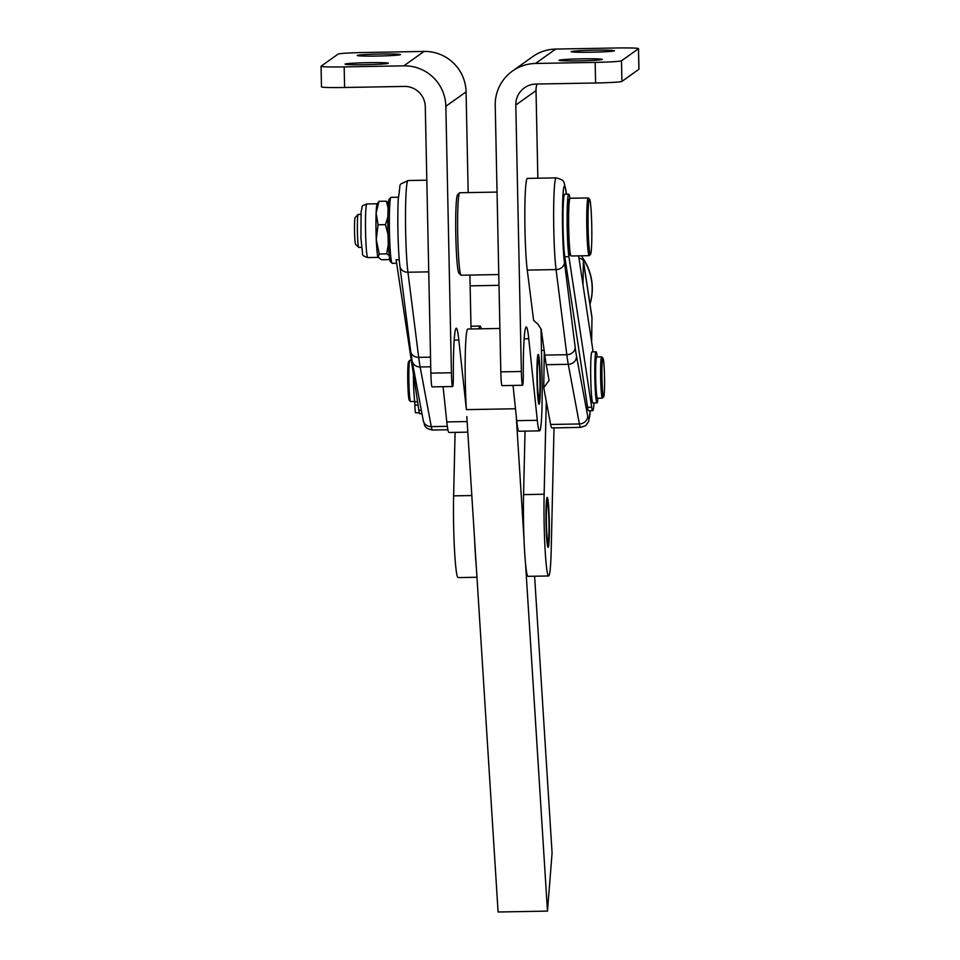 <?xml version="1.0" encoding="UTF-8"?>
<svg xmlns="http://www.w3.org/2000/svg" width="960" height="960" viewBox="0 0 960 960"><rect width="100%" height="100%" fill="white"/><g stroke="black" fill="none" stroke-linecap="round" stroke-linejoin="round"><path stroke-width="1.44" d="M498.768 274.56L461.172 275.232A41.244 2.736 -91 0 1 460.992 275.148A41.244 2.736 -91 0 1 457.704 234.048A41.244 2.736 -91 0 1 459.516 192.852A41.244 2.736 -91 0 1 459.576 192.804A41.244 2.736 -91 0 1 459.696 192.756L497.04 192.084M460.992 275.148L458.904 273.12A39.18 2.592 -91 0 1 455.784 234.072A39.18 2.592 -91 0 1 457.5 194.94A39.18 2.592 -91 0 1 457.56 194.892M602.976 358.14L601.728 356.928A20.616 1.368 89 0 0 601.632 356.892A20.616 1.368 89 0 0 600.624 367.92A20.616 1.368 89 0 0 601.092 389.196A20.616 1.368 89 0 0 602.376 398.124A20.616 1.368 89 0 0 602.46 398.076L603.672 396.816A19.38 1.284 -91 0 1 602.376 388.476A19.38 1.284 -91 0 1 601.956 367.908A19.38 1.284 -91 0 1 602.976 358.14A19.38 1.284 -91 0 1 604.104 366.492A19.38 1.284 -91 0 1 604.548 385.908A19.38 1.284 -91 0 1 603.672 396.816M601.632 356.892L596.7 356.976A20.616 1.368 89 0 0 595.68 368.016A20.616 1.368 89 0 0 596.148 389.28A20.616 1.368 89 0 0 597.432 398.208L602.376 398.124M409.8 360.372L408.6 361.632A19.38 1.284 89 0 0 407.724 372.54A19.38 1.284 89 0 0 408.168 391.956A19.38 1.284 89 0 0 409.284 400.308L410.544 401.52A20.616 1.368 -91 0 1 409.344 392.64A20.616 1.368 -91 0 1 408.876 371.976A20.616 1.368 -91 0 1 409.8 360.372A20.616 1.368 -91 0 1 409.896 360.324L411.312 360.3M414.72 401.484L410.628 401.568A20.616 1.368 -91 0 1 410.544 401.52M596.328 357.804L596.304 357.804A19.8 1.308 89 0 0 595.332 368.4A19.8 1.308 89 0 0 595.776 388.824A19.8 1.308 89 0 0 597.012 397.392L597.036 397.392M358.128 214.464L355.104 217.596A13.404 0.888 89 0 0 354.66 235.56A13.404 0.888 89 0 0 355.584 244.344L358.716 247.38A16.5 1.092 -91 0 1 357.564 236.568A16.5 1.092 -91 0 1 358.128 214.464A16.5 1.092 -91 0 1 358.2 214.428L360.9 214.38M361.5 247.368L358.788 247.416A16.5 1.092 -91 0 1 358.716 247.38M589.572 199.2L588.312 197.988A28.872 1.908 89 0 0 588.192 197.928A28.872 1.908 89 0 0 587.088 236.664A28.872 1.908 89 0 0 589.224 255.66A28.872 1.908 89 0 0 589.344 255.588L590.556 254.328A27.636 1.836 -91 0 1 588.384 236.22A27.636 1.836 -91 0 1 589.572 199.2A27.636 1.836 -91 0 1 591.492 217.308A27.636 1.836 -91 0 1 590.556 254.328M589.224 255.66L571.116 255.984A28.872 1.908 -91 0 1 570.996 255.912A28.872 1.908 -91 0 1 568.98 236.988A28.872 1.908 -91 0 1 569.964 198.312A28.872 1.908 -91 0 1 570.084 198.252L588.192 197.928M570.996 255.912L569.736 254.7A27.636 1.836 -91 0 1 567.816 236.592A27.636 1.836 -91 0 1 568.752 199.572L569.964 198.312M548.16 501.12A24.948 1.656 -91 0 1 549.384 529.152A24.948 1.656 -91 0 1 548.124 547.308A24.948 1.656 -91 0 1 547.188 543.6A24.948 1.656 -91 0 1 545.964 515.58A24.948 1.656 -91 0 1 547.224 497.412A24.948 1.656 -91 0 1 548.16 501.12M377.46 56.052A21.648 0.984 178.8 0 1 357.228 55.5A21.648 0.984 178.8 0 1 380.292 54.036A21.648 0.984 178.8 0 1 400.524 54.6A21.648 0.984 178.8 0 1 377.46 56.052M365.316 64.692A21.648 0.984 178.8 0 1 345.084 64.14A21.648 0.984 178.8 0 1 368.148 62.676A21.648 0.984 178.8 0 1 388.38 63.228A21.648 0.984 178.8 0 1 365.316 64.692M396.636 263.232L392.208 263.316A33 2.184 -91 0 1 392.064 263.244A33 2.184 -91 0 1 391.164 259.86A33 2.184 -91 0 1 389.4 228.576A33 2.184 -91 0 1 390.3 199.392A33 2.184 -91 0 1 390.876 197.412A33 2.184 -91 0 1 391.02 197.34L398.388 197.208M594.252 50.208A21.648 0.984 -1.2 0 0 571.188 51.66A21.648 0.984 -1.2 0 0 591.42 52.224A21.648 0.984 -1.2 0 0 614.484 50.76A21.648 0.984 -1.2 0 0 594.252 50.208M582.108 58.836A21.648 0.984 -1.2 0 0 559.044 60.3A21.648 0.984 -1.2 0 0 579.276 60.852A21.648 0.984 -1.2 0 0 602.34 59.4A21.648 0.984 -1.2 0 0 582.108 58.836M537.012 380.484A24.948 1.656 89 0 0 539.088 404.268A24.948 1.656 89 0 0 540.276 378.156A24.948 1.656 89 0 0 538.2 354.372A24.948 1.656 89 0 0 537.012 380.484M377.928 256.908A26.808 1.776 -91 0 1 376.992 250.896A26.808 1.776 -91 0 1 376.272 239.436A26.808 1.776 -91 0 1 376.128 213.096A26.808 1.776 -91 0 1 377.112 203.952L378.984 201.324L376.128 213.096L378.06 224.784L376.272 239.436L379.26 253.992L378.06 257.196A26.808 1.776 -91 0 1 378.06 257.196A26.808 1.776 -91 0 1 377.928 256.908L381.384 259.74L388.776 259.608L389.604 258.768M389.172 255.456L386.664 253.86L388.356 244.248M390.876 197.412L389.268 199.08A31.344 2.076 89 0 0 388.728 200.964A31.344 2.076 89 0 0 387.996 234.876A31.344 2.076 89 0 0 390.396 261.624L392.064 263.244M413.4 374.16A25.572 1.692 89 0 0 414.768 401.856L414.864 405.06A9.276 0.612 89 0 0 415.164 410.58A9.276 0.612 89 0 0 415.596 412.812L419.352 412.788M417.576 401.808L414.768 401.856M596.088 351.804L591.972 351.876A25.572 1.692 89 0 0 590.904 359.328A25.572 1.692 89 0 0 591.036 387.216A25.572 1.692 89 0 0 592.884 403.008L597 402.936A25.572 1.692 -91 0 1 595.152 387.144A25.572 1.692 -91 0 1 595.02 359.244A25.572 1.692 -91 0 1 596.088 351.804A25.572 1.692 -91 0 1 597.204 356.964M597.9 398.208A25.572 1.692 -91 0 1 597 402.936M388.104 208.284L386.376 201.192L388.524 202.476M387.984 234.456L385.464 224.652L387.852 216.912M386.664 253.86L379.26 253.992M385.464 224.652L378.06 224.784M386.376 201.192L378.984 201.324M638.52 48.636A24.744 1.116 178.8 0 1 638.46 48.708L621.48 60.804A24.744 1.116 178.8 0 1 595.164 62.4L535.512 63.468A41.244 41.112 -125.4 0 0 512.448 71.064L532.68 56.664A41.244 41.112 54.6 0 1 555.732 49.068L615.396 48A24.744 1.116 178.8 0 1 638.52 48.636L638.952 69.228A24.744 1.116 178.8 0 1 638.892 69.3L621.9 81.396A24.744 1.116 178.8 0 1 595.596 82.992L535.932 84.06A20.616 20.556 54.6 0 0 515.796 105.024L521.376 371.496A14.436 0.96 89 0 0 522.576 385.26A14.436 0.96 89 0 0 523.308 373.596A57.744 3.828 -91 0 1 526.224 326.94A57.744 3.828 -91 0 1 528.768 338.772L537.3 420.3A51.552 3.42 89 0 0 539.568 430.86A51.552 3.42 89 0 0 542.016 376.92L541.008 328.86M537.852 178.2L536.016 90.636A20.616 20.556 -125.4 0 1 536.952 84.048M590.244 410.712A41.244 2.736 -91 0 1 587.7 416.136L576.564 356.484A115.476 7.656 -91 0 1 575.88 352.392A115.476 7.656 -91 0 1 575.208 347.52L564.456 262.392A41.244 2.736 -91 0 1 562.5 207.252A41.244 2.736 -91 0 1 565.812 190.284A8.244 7.368 -8.6 0 0 565.74 189.204C563.304 181.476 565.716 180.432 556.14 177.876L527.328 178.392A49.488 3.276 89 0 0 524.82 214.5A49.488 3.276 89 0 0 527.268 270.096L533.616 320.388L538.056 324.3L541.248 329.46L544.812 355.104A123.732 8.196 89 0 0 546.252 364.704L549.072 380.4L543.744 387.72L544.296 351.072M512.448 71.064A41.244 41.112 -125.4 0 0 495.228 105.396L500.808 371.868A14.436 0.96 89 0 0 502.008 385.632L522.576 385.26M513.036 385.428L516.204 415.62L524.028 539.628A53.616 3.552 -91 0 1 523.572 494.616L525.036 431.124M539.568 430.86L519 431.232A51.552 3.42 -91 0 1 516.732 420.672L516.204 415.62M470.136 285.852L498.996 285.336M593.988 402.996A33 2.184 -91 0 1 592.716 410.676L588.6 410.748A33 2.184 -91 0 1 587.568 407.292L564.804 256.752A33 2.184 -91 0 1 562.992 219.684A33 2.184 -91 0 1 564.66 194.22L568.776 194.148A33 2.184 -91 0 1 569.808 197.592L569.928 198.348M543.744 387.72L550.608 424.476A49.488 3.276 89 0 0 551.868 427.908L580.668 427.392L585.636 425.664L588.612 421.668L590.292 410.712M578.616 255.84L592.572 348.144A33 2.184 -91 0 1 593.028 351.864M592.716 410.676A33 2.184 -91 0 1 591.684 407.22L568.92 256.68A33 2.184 -91 0 1 567.108 219.612A33 2.184 -91 0 1 568.776 194.148M399.252 259.716L396.108 259.776L418.872 410.316A33 2.184 89 0 0 419.904 413.772L421.98 413.736M443.088 386.688L446.784 421.92A51.552 3.42 89 0 0 449.052 432.492L467.82 432.144M468.18 192.6L466.068 91.884A41.244 41.112 -125.4 0 0 424.068 51.432L364.404 52.5A24.744 1.116 -1.2 0 0 338.1 54.096L321.108 66.192A24.744 1.116 -1.2 0 0 321.048 66.264L321.48 86.856A24.744 1.116 -1.2 0 0 344.604 87.492L404.268 86.424A20.616 20.556 -125.4 0 1 425.28 106.656L430.86 373.128A14.436 0.96 89 0 0 432.06 386.88L452.628 386.52A14.436 0.96 89 0 0 453.36 374.856A57.744 3.828 -91 0 1 456.276 328.2A57.744 3.828 -91 0 1 458.82 340.032L466.392 409.632A51.552 3.42 -91 0 1 465.24 356.52A51.552 3.42 -91 0 1 467.772 329.028L499.896 328.452M321.048 66.264A24.744 1.116 -1.2 0 0 344.172 66.9L403.836 65.832A41.244 41.112 54.6 0 1 445.848 106.284L451.428 372.756A14.436 0.96 89 0 0 452.628 386.52M471.036 328.968L469.908 275.076M554.016 427.86L551.196 550.488A53.616 3.552 -91 0 1 548.64 575.976L528.06 576.336A53.616 3.552 -91 0 1 525.564 563.952L547.476 911.112L552.084 852.996L534.612 576.228M547.476 911.112L498.096 912L476.184 564.84A53.616 3.552 -91 0 1 474.66 540.516L476.184 564.84M466.824 416.508L474.66 540.516M548.64 575.976A53.616 3.552 -91 0 1 545.04 548.532A53.616 3.552 -91 0 1 544.14 494.244L546.276 401.316M524.028 539.628A53.616 3.552 89 0 0 525.564 563.952M479.004 328.824A53.616 3.552 -91 0 1 480.072 326.064A53.616 3.552 -91 0 1 481.248 328.788M455.088 432.384L453.624 495.864A53.616 3.552 89 0 0 454.512 550.152A53.616 3.552 89 0 0 458.112 577.596L476.976 577.26M538.08 360.216A19.38 1.284 -91 0 1 538.38 359.976A19.38 1.284 -91 0 1 539.916 378.288A19.38 1.284 -91 0 1 539.208 398.412A19.38 1.284 -91 0 1 539.076 398.652A19.38 1.284 -91 0 1 537.408 381.624A19.38 1.284 -91 0 1 538.08 360.216M539.652 367.512A21.864 1.452 89 0 0 538.164 357.516A21.864 1.452 89 0 0 537.636 391.116A21.864 1.452 89 0 0 538.944 401.124A21.864 1.452 89 0 0 540.096 390.42A21.864 1.452 89 0 0 539.652 367.512M537.564 392.004A23.508 1.56 -91 0 1 537.096 367.38A23.508 1.56 -91 0 1 538.332 355.86A23.508 1.56 -91 0 1 539.736 366.624A23.508 1.56 -91 0 1 539.172 402.768A23.508 1.56 -91 0 1 537.564 392.004M547.608 503.424A19.38 1.284 -91 0 1 548.976 523.764A19.38 1.284 -91 0 1 548.1 541.704A19.38 1.284 -91 0 1 547.74 541.308A19.38 1.284 -91 0 1 546.348 519.684A19.38 1.284 -91 0 1 547.416 503.028A19.38 1.284 -91 0 1 547.608 503.424M549.156 531.432A21.864 1.452 89 0 0 547.188 500.556A21.864 1.452 89 0 0 546.192 513.3A21.864 1.452 89 0 0 547.968 544.176A21.864 1.452 89 0 0 549.156 531.432M546.084 512.616A23.508 1.56 -91 0 1 547.356 498.912A23.508 1.56 -91 0 1 549.264 532.116A23.508 1.56 -91 0 1 548.196 545.82A23.508 1.56 -91 0 1 546.084 512.616M402.168 270.276A8.244 7.02 172.8 0 1 399.912 266.232L410.664 351.36A8.244 7.02 172.8 0 0 412.92 355.404A8.244 7.02 172.8 0 0 418.692 357.36L407.94 272.232A8.244 7.02 172.8 0 1 402.168 270.276M447.312 426.336L431.28 426.624L420.144 366.972A8.244 7.656 169.4 0 1 412.104 360.804L423.24 420.456C425.196 425.052 423.036 428.028 432.552 430.044A49.488 3.276 -91 0 1 431.28 426.624A8.244 7.656 169.4 0 1 423.24 420.456M430.728 366.78L420.144 366.972A123.732 8.196 -91 0 1 419.412 362.592A123.732 8.196 -91 0 1 418.692 357.36L430.524 357.156M578.94 257.964A8.244 3.672 0.9 0 1 580.56 258.468A8.244 3.672 0.9 0 1 583.368 261.024L591.972 317.94A8.244 7.368 -8.6 0 0 591.9 316.86L583.296 259.944A8.244 7.368 171.4 0 1 583.368 261.024L583.02 283.812A8.244 3.672 -179.1 0 0 582.732 283.068M564.456 262.392A8.244 7.02 172.8 0 1 561.936 267.408A8.244 7.02 172.8 0 1 556.068 269.58L566.82 354.708A123.732 8.196 89 0 0 567.54 359.928A123.732 8.196 89 0 0 568.272 364.308L579.408 423.96A49.488 3.276 89 0 0 580.668 427.392M575.208 347.52A8.244 7.02 172.8 0 1 572.688 352.548A8.244 7.02 172.8 0 1 566.82 354.708L544.812 355.104M576.564 356.484A8.244 7.656 169.4 0 1 568.272 364.308L546.252 364.704M587.7 416.136A8.244 7.656 169.4 0 1 579.408 423.96L550.608 424.476M367.776 257.568A26.808 1.776 -91 0 1 365.784 239.616A26.808 1.776 -91 0 1 366.816 203.952C360.312 206.7 363.096 204.756 361.104 211.62L360.924 238.128L362.592 253.848C362.124 255.156 363.852 256.392 367.776 257.568L378.168 257.376M418.068 405L414.864 405.06M583.044 258.84A53.616 53.4 46.3 0 1 589.956 304.044M415.596 412.812L419.34 412.74M515.796 105.024L536.016 90.636M535.512 63.468L555.732 49.068M500.808 371.868L521.376 371.496M524.112 338.856L528.768 338.772M516.732 420.672L537.3 420.3M595.164 62.4L595.596 82.992M621.48 60.804L621.9 81.396M638.46 48.708L638.892 69.3M582.78 258.216A8.244 7.368 171.4 0 1 583.296 259.944A8.244 8.244 0 0 0 581.388 255.792M591.612 341.76L591.972 317.94A8.244 3.672 0.9 0 1 591.984 318.216A8.244 3.672 0.9 0 1 591.96 318.48M583.008 284.832A20.616 1.368 89 0 0 583.02 283.812M565.812 190.284L566.4 194.184M556.14 177.876A49.488 3.276 89 0 0 553.632 213.984A49.488 3.276 89 0 0 556.068 269.58L527.268 270.096M428.736 271.86L407.94 272.232A49.488 3.276 -91 0 1 405.504 216.636A49.488 3.276 -91 0 1 408.012 180.528C396.924 186.528 401.52 180 398.316 198.444C397.212 215.964 398.04 252.288 399.912 266.232M587.568 407.292L591.684 407.22M564.804 256.752L568.92 256.68M421.332 410.28L418.872 410.316M403.836 65.832L424.068 51.432M466.068 91.884L445.848 106.284M451.428 372.756L430.86 373.128M458.82 340.032L454.164 340.116M467.148 421.56L446.784 421.92M344.172 66.9L344.604 87.492M515.484 408.756L466.392 409.632M541.464 350.412L544.212 350.364M523.572 494.616L544.14 494.244M453.624 495.864L471.816 495.54M457.5 194.94L459.516 192.852M410.664 351.36L412.104 360.804M589.98 304.164A53.616 53.616 0 0 0 582.78 258.072M377.208 203.772L366.816 203.952M591.636 341.904L591.984 318.216A8.244 8.244 0 0 0 591.9 316.86M566.496 194.184L565.74 189.204M426.816 180.192L408.012 180.528M447.9 429.768L432.552 430.044M470.976 326.232L480.072 326.064M538.38 359.976L537.708 359.316M539.076 398.652L538.428 399.336M548.1 541.704L547.452 542.388M547.416 503.028L546.732 502.368"/></g></svg>
